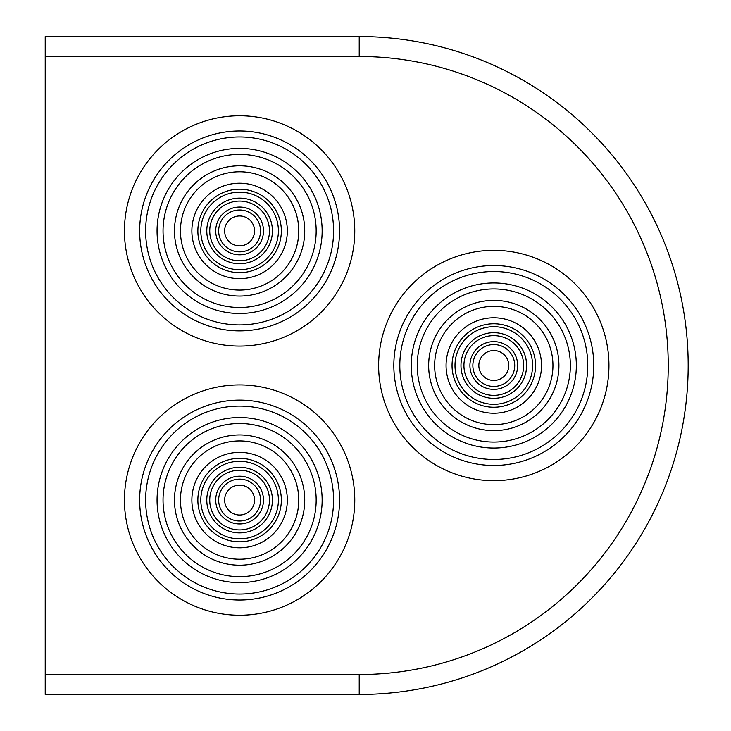 <?xml version="1.0" encoding="UTF-8"?>
<svg xmlns="http://www.w3.org/2000/svg" width="731" height="731" viewBox="0 0 731 731"><rect width="100%" height="100%" fill="white"/><g stroke="black" fill="none" stroke-linecap="round" stroke-linejoin="round"><path stroke-width="1.1" d="M65.16 36.55L359.223 36.55L45.221 36.55L45.221 694.45L359.223 694.45L65.16 694.45M239.604 384.908A115.16 115.16 0 0 1 339.339 557.652A115.16 115.16 0 0 1 139.877 557.652A115.16 115.16 0 0 1 239.604 384.908M239.604 115.772A115.16 115.16 0 0 1 339.339 288.507A115.16 115.16 0 0 1 139.877 288.507A115.16 115.16 0 0 1 239.604 115.772M493.79 250.34A115.16 115.16 0 0 1 608.95 365.5A115.16 115.16 0 0 1 493.79 480.66A115.16 115.16 0 0 1 378.631 365.5A115.16 115.16 0 0 1 493.79 250.34M45.221 56.488L359.223 56.488L359.223 36.55A328.95 328.95 0 0 1 688.173 365.5A328.95 328.95 0 0 1 359.223 694.45L359.223 674.512L45.221 674.512M508.749 365.5A14.949 14.949 0 0 1 486.316 378.448A14.949 14.949 0 0 1 486.316 352.552A14.949 14.949 0 0 1 508.749 365.5M514.725 365.5A20.934 20.934 0 0 1 483.328 383.629A20.934 20.934 0 0 1 483.328 347.371A20.934 20.934 0 0 1 514.725 365.5M517.676 365.5A23.885 23.885 0 0 1 481.857 386.178A23.885 23.885 0 0 1 481.857 344.822A23.885 23.885 0 0 1 517.676 365.5M523.652 365.5A29.861 29.861 0 0 1 478.86 391.359A29.861 29.861 0 0 1 478.86 339.641A29.861 29.861 0 0 1 523.652 365.5M526.603 365.5A32.813 32.813 0 0 1 477.389 393.918A32.813 32.813 0 0 1 477.389 337.082A32.813 32.813 0 0 1 526.603 365.5M532.588 365.5A38.789 38.789 0 0 1 474.401 399.099A38.789 38.789 0 0 1 474.401 331.901A38.789 38.789 0 0 1 532.588 365.5M535.531 365.5A41.74 41.74 0 0 1 472.92 401.648A41.74 41.74 0 0 1 472.92 329.352A41.74 41.74 0 0 1 535.531 365.5M541.516 365.5A47.716 47.716 0 0 1 469.932 406.829A47.716 47.716 0 0 1 469.932 324.171A47.716 47.716 0 0 1 541.516 365.5M552.947 365.5A59.147 59.147 0 0 1 464.222 416.725A59.147 59.147 0 0 1 464.222 314.275A59.147 59.147 0 0 1 552.947 365.5M558.923 365.5A65.132 65.132 0 0 1 461.224 421.906A65.132 65.132 0 0 1 461.224 309.094A65.132 65.132 0 0 1 558.923 365.5M570.354 365.5A76.563 76.563 0 0 1 455.514 431.802A76.563 76.563 0 0 1 455.514 299.198A76.563 76.563 0 0 1 570.354 365.5M576.339 365.5A82.548 82.548 0 0 1 452.526 436.983A82.548 82.548 0 0 1 452.526 294.017A82.548 82.548 0 0 1 576.339 365.5M587.77 365.5A93.979 93.979 0 0 1 446.805 446.888A93.979 93.979 0 0 1 446.805 284.112A93.979 93.979 0 0 1 587.77 365.5M593.755 365.5A99.955 99.955 0 0 1 443.818 452.069A99.955 99.955 0 0 1 443.818 278.931A99.955 99.955 0 0 1 593.755 365.5M239.604 215.974A14.949 14.949 0 0 1 252.551 238.407A14.949 14.949 0 0 1 226.656 238.407A14.949 14.949 0 0 1 239.604 215.974M239.604 209.998A20.934 20.934 0 0 1 257.732 241.394A20.934 20.934 0 0 1 221.475 241.394A20.934 20.934 0 0 1 239.604 209.998M239.604 207.047A23.885 23.885 0 0 1 260.291 242.875A23.885 23.885 0 0 1 218.925 242.875A23.885 23.885 0 0 1 239.604 207.047M239.604 201.071A29.861 29.861 0 0 1 265.463 245.863A29.861 29.861 0 0 1 213.744 245.863A29.861 29.861 0 0 1 239.604 201.071M239.604 198.119A32.813 32.813 0 0 1 268.021 247.334A32.813 32.813 0 0 1 211.186 247.334A32.813 32.813 0 0 1 239.604 198.119M239.604 192.134A38.789 38.789 0 0 1 273.202 250.322A38.789 38.789 0 0 1 206.014 250.322A38.789 38.789 0 0 1 239.604 192.134M239.604 189.192A41.74 41.74 0 0 1 275.751 251.802A41.74 41.74 0 0 1 203.456 251.802A41.74 41.74 0 0 1 239.604 189.192M239.604 183.207A47.716 47.716 0 0 1 280.932 254.79A47.716 47.716 0 0 1 198.275 254.79A47.716 47.716 0 0 1 239.604 183.207M239.604 171.776A59.147 59.147 0 0 1 290.828 260.501A59.147 59.147 0 0 1 188.379 260.501A59.147 59.147 0 0 1 239.604 171.776M239.604 165.8A65.132 65.132 0 0 1 296.009 263.498A65.132 65.132 0 0 1 183.198 263.498A65.132 65.132 0 0 1 239.604 165.8M239.604 154.369A76.563 76.563 0 0 1 305.914 269.209A76.563 76.563 0 0 1 173.302 269.209A76.563 76.563 0 0 1 239.604 154.369M239.604 148.384A82.548 82.548 0 0 1 311.086 272.206A82.548 82.548 0 0 1 168.121 272.206A82.548 82.548 0 0 1 239.604 148.384M239.604 136.953A93.979 93.979 0 0 1 320.991 277.917A93.979 93.979 0 0 1 158.216 277.917A93.979 93.979 0 0 1 239.604 136.953M239.604 130.977A99.955 99.955 0 0 1 326.172 280.905A99.955 99.955 0 0 1 153.044 280.905A99.955 99.955 0 0 1 239.604 130.977M239.604 485.119A14.949 14.949 0 0 1 252.551 507.542A14.949 14.949 0 0 1 226.656 507.542A14.949 14.949 0 0 1 239.604 485.119M239.604 479.134A20.934 20.934 0 0 1 257.732 510.54A20.934 20.934 0 0 1 221.475 510.54A20.934 20.934 0 0 1 239.604 479.134M239.604 476.192A23.885 23.885 0 0 1 260.291 512.011A23.885 23.885 0 0 1 218.925 512.011A23.885 23.885 0 0 1 239.604 476.192M239.604 470.207A29.861 29.861 0 0 1 265.463 514.999A29.861 29.861 0 0 1 213.744 514.999A29.861 29.861 0 0 1 239.604 470.207M239.604 467.264A32.813 32.813 0 0 1 268.021 516.479A32.813 32.813 0 0 1 211.186 516.479A32.813 32.813 0 0 1 239.604 467.264M239.604 461.279A38.789 38.789 0 0 1 273.202 519.467A38.789 38.789 0 0 1 206.014 519.467A38.789 38.789 0 0 1 239.604 461.279M239.604 458.328A41.74 41.74 0 0 1 275.751 520.938A41.74 41.74 0 0 1 203.456 520.938A41.74 41.74 0 0 1 239.604 458.328M239.604 452.352A47.716 47.716 0 0 1 280.932 523.935A47.716 47.716 0 0 1 198.275 523.935A47.716 47.716 0 0 1 239.604 452.352M239.604 440.921A59.147 59.147 0 0 1 290.828 529.646A59.147 59.147 0 0 1 188.379 529.646A59.147 59.147 0 0 1 239.604 440.921M239.604 434.936A65.132 65.132 0 0 1 296.009 532.634A65.132 65.132 0 0 1 183.198 532.634A65.132 65.132 0 0 1 239.604 434.936M239.604 423.505A76.563 76.563 0 0 1 305.914 538.354A76.563 76.563 0 0 1 173.302 538.354A76.563 76.563 0 0 1 239.604 423.505M239.604 417.529A82.548 82.548 0 0 1 311.086 541.342A82.548 82.548 0 0 1 168.121 541.342A82.548 82.548 0 0 1 239.604 417.529M239.604 406.098A93.979 93.979 0 0 1 320.991 547.062A93.979 93.979 0 0 1 158.216 547.062A93.979 93.979 0 0 1 239.604 406.098M239.604 400.113A99.955 99.955 0 0 1 326.172 550.05A99.955 99.955 0 0 1 153.044 550.05A99.955 99.955 0 0 1 239.604 400.113M359.223 56.488A309.012 309.012 0 0 1 668.235 365.5A309.012 309.012 0 0 1 359.223 674.512"/></g></svg>
